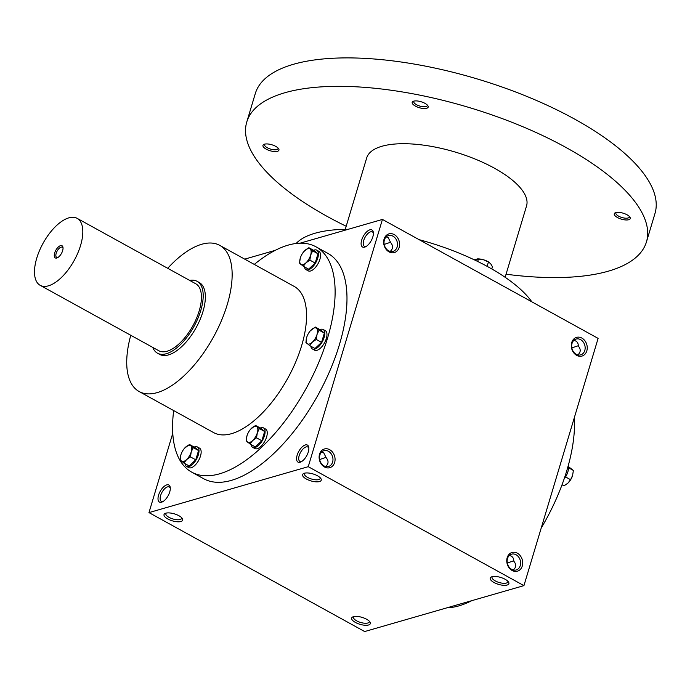 <?xml version="1.0" encoding="UTF-8"?>
<svg xmlns="http://www.w3.org/2000/svg" width="690" height="690" viewBox="0 0 690 690"><rect width="100%" height="100%" fill="white"/><g stroke="black" fill="none" stroke-linecap="round" stroke-linejoin="round"><path stroke-width="1.03" d="M384.201 244.424L390.678 242.224M386.184 236.92L388.185 237.55L390.669 242.578C393.343 245.778 393.188 248.728 390.195 251.445M304.799 473.133A8.228 3.071 -163.3 0 0 304.437 473.694A8.228 3.071 -163.3 0 0 311.44 478.998A8.228 3.071 -163.3 0 0 320.203 478.429A8.228 3.071 -163.3 0 0 320.212 477.756M392.955 236.17A8.228 6.607 -106.1 0 1 397.509 244.381A8.228 6.607 -106.1 0 1 393.041 251.393A8.228 6.607 -106.1 0 1 384.416 245.321A8.228 6.607 -106.1 0 1 388.487 235.583A8.228 6.607 -106.1 0 1 392.955 236.17M308.87 448.371A8.228 3.83 -61.1 0 0 307.861 447.034A8.228 3.83 -61.1 0 0 306.084 446.93A8.228 3.83 -61.1 0 0 299.762 453.994A8.228 3.83 -61.1 0 0 299.917 461.446A8.228 3.83 -61.1 0 0 301.582 461.584M305.316 444.947A9.738 4.528 -61.1 0 0 297.002 455.711A9.738 4.528 -61.1 0 0 300.797 461.998A9.738 4.528 -61.1 0 0 308.801 447.491A9.738 4.528 -61.1 0 0 305.316 444.947M319.668 459.531L326.146 457.323M321.652 452.028L323.645 452.657L326.137 457.686C328.811 460.886 328.647 463.835 325.663 466.543M578.323 345.707L571.837 347.907M577.841 354.927C580.825 352.211 580.98 349.261 578.315 346.061C578.323 342.809 576.831 340.929 573.83 340.403M166.747 484.898A9.738 4.528 -61.1 0 0 158.433 495.661A9.738 4.528 -61.1 0 0 162.236 501.949A9.738 4.528 -61.1 0 0 170.24 487.442A9.738 4.528 -61.1 0 0 166.747 484.898M170.301 488.322A8.228 3.83 -61.1 0 0 169.3 486.985A8.228 3.83 -61.1 0 0 167.515 486.881A8.228 3.83 -61.1 0 0 161.193 493.945A8.228 3.83 -61.1 0 0 161.348 501.397A8.228 3.83 -61.1 0 0 163.013 501.535M328.423 451.277A8.228 6.607 -106.1 0 1 332.977 459.488A8.228 6.607 -106.1 0 1 328.509 466.5A8.228 6.607 -106.1 0 1 319.875 460.42A8.228 6.607 -106.1 0 1 323.946 450.682A8.228 6.607 -106.1 0 1 328.423 451.277M329.691 449.69A9.738 7.823 -106.1 0 1 332.33 466.276A9.738 7.823 -106.1 0 1 319.254 459.066A9.738 7.823 -106.1 0 1 329.691 449.69M394.223 234.583A9.738 7.823 -106.1 0 1 396.862 251.169A9.738 7.823 -106.1 0 1 383.795 243.958A9.738 7.823 -106.1 0 1 394.223 234.583M512.135 570.483A9.738 7.823 73.9 0 0 522.572 561.108A9.738 7.823 73.9 0 0 509.496 553.898A9.738 7.823 73.9 0 0 512.135 570.483M511.678 569.388A8.228 6.607 73.9 0 0 516.155 569.983A8.228 6.607 73.9 0 0 520.226 560.245A8.228 6.607 73.9 0 0 511.592 554.165A8.228 6.607 73.9 0 0 507.124 561.177A8.228 6.607 73.9 0 0 511.678 569.388M513.308 570.026C516.293 567.318 516.448 564.36 513.774 561.168C513.791 557.917 512.299 556.028 509.298 555.51M576.676 355.376A9.738 7.823 73.9 0 0 587.104 346.001A9.738 7.823 73.9 0 0 574.028 338.79A9.738 7.823 73.9 0 0 576.676 355.376M576.21 354.289A8.228 6.607 73.9 0 0 580.687 354.876A8.228 6.607 73.9 0 0 584.758 345.138A8.228 6.607 73.9 0 0 576.124 339.057A8.228 6.607 73.9 0 0 571.656 346.078A8.228 6.607 73.9 0 0 576.21 354.289M513.783 560.806L507.305 563.014M523.934 585.629L364.656 631.548L148.98 512.601L308.249 466.682L523.934 585.629L598.109 338.385L382.433 219.437L308.249 466.682M369.849 229.839A9.738 4.528 -61.1 0 0 361.534 240.612A9.738 4.528 -61.1 0 0 365.338 246.899A9.738 4.528 -61.1 0 0 373.333 232.383A9.738 4.528 -61.1 0 0 369.849 229.839M254.282 264.417A128.659 59.806 118.9 0 1 315.977 246.813L327.836 253.359A128.659 59.806 118.9 0 1 330.243 369.935A128.659 59.806 118.9 0 1 231.4 480.369A128.659 59.806 118.9 0 1 203.576 478.688L191.708 472.141A128.659 59.806 118.9 0 1 173.682 410.576M244.717 259.138L275.25 250.341M300.064 243.182L382.433 219.437M172.767 433.303L148.98 512.601M165.807 513.188A9.738 3.631 -163.3 0 0 165.229 513.394A9.738 3.631 -163.3 0 0 172.31 520.829A9.738 3.631 -163.3 0 0 182.315 518.518A9.738 3.631 -163.3 0 0 174.915 514.033A9.738 3.631 -163.3 0 0 165.807 513.188M368.546 624.993A9.738 3.631 16.7 0 1 355.85 622.673A9.738 3.631 16.7 0 1 352.875 616.877A9.738 3.631 16.7 0 1 362.034 617.36A9.738 3.631 16.7 0 1 369.952 622A9.738 3.631 16.7 0 1 368.546 624.993M304.368 473.236A9.738 3.631 -163.3 0 0 303.798 473.443A9.738 3.631 -163.3 0 0 310.871 480.878A9.738 3.631 -163.3 0 0 320.876 478.567A9.738 3.631 -163.3 0 0 313.476 474.082A9.738 3.631 -163.3 0 0 304.368 473.236M507.107 585.042A9.738 3.631 16.7 0 1 494.411 582.722A9.738 3.631 16.7 0 1 491.435 576.926A9.738 3.631 16.7 0 1 500.604 577.409A9.738 3.631 16.7 0 1 508.521 582.05A9.738 3.631 16.7 0 1 507.107 585.042M471.839 600.645A128.659 59.806 118.9 0 1 458.936 605.863A128.659 59.806 118.9 0 1 447.025 607.804M574.322 417.683A128.659 59.806 118.9 0 1 541.176 528.143M167.713 268.298A83.456 38.795 118.9 0 1 219.739 245.364A83.456 38.795 118.9 0 1 221.292 320.979A83.456 38.795 118.9 0 1 157.182 392.619A83.456 38.795 118.9 0 1 139.13 391.523A83.456 38.795 118.9 0 1 130.772 335.288M219.739 245.364L294.147 286.402A83.456 38.795 118.9 0 1 295.7 362.017A83.456 38.795 118.9 0 1 231.59 433.656A83.456 38.795 118.9 0 1 213.538 432.561L139.13 391.523M197.09 281.322L199.246 282.512A41.029 19.07 118.9 0 1 200.014 319.694A41.029 19.07 118.9 0 1 168.489 354.91A41.029 19.07 118.9 0 1 159.614 354.375L157.458 353.185A41.029 19.07 -61.1 0 0 193.976 326.465A41.029 19.07 -61.1 0 0 197.09 281.322A41.029 19.07 -61.1 0 0 189.698 280.425M315.977 246.813A128.659 59.806 118.9 0 1 318.375 363.389A128.659 59.806 118.9 0 1 219.532 473.832A128.659 59.806 118.9 0 1 191.708 472.141M507.857 581.239A8.228 3.071 16.7 0 1 507.849 581.911A8.228 3.071 16.7 0 1 506.339 583.067A8.228 3.071 16.7 0 1 497.067 581.765A8.228 3.071 16.7 0 1 492.074 577.176A8.228 3.071 16.7 0 1 492.444 576.616M369.288 621.19A8.228 3.071 16.7 0 1 369.279 621.863A8.228 3.071 16.7 0 1 367.779 623.018A8.228 3.071 16.7 0 1 358.498 621.716A8.228 3.071 16.7 0 1 353.513 617.127A8.228 3.071 16.7 0 1 353.875 616.567M166.23 513.084A8.228 3.071 -163.3 0 0 165.867 513.645A8.228 3.071 -163.3 0 0 172.871 518.949A8.228 3.071 -163.3 0 0 181.634 518.38A8.228 3.071 -163.3 0 0 181.643 517.707M373.402 233.263A8.228 3.83 -61.1 0 0 372.393 231.926A8.228 3.83 -61.1 0 0 370.616 231.823A8.228 3.83 -61.1 0 0 364.294 238.887A8.228 3.83 -61.1 0 0 364.449 246.347A8.228 3.83 -61.1 0 0 366.114 246.485M296.122 243.475A128.659 47.964 16.7 0 1 348.217 229.304M419.089 239.654A128.659 47.964 16.7 0 1 531.869 301.849M345.267 229.322L366.675 157.976A83.456 31.11 16.7 0 1 455.547 152.154A83.456 31.11 16.7 0 1 526.548 205.939L505.14 277.285M346.19 226.251A208.639 77.78 16.7 0 1 246.77 122.001A208.639 77.78 16.7 0 1 468.959 107.459A208.639 77.78 16.7 0 1 646.452 241.914A208.639 77.78 16.7 0 1 608.373 271.161A208.639 77.78 16.7 0 1 506.063 274.215M426.653 108.287A8.349 3.114 16.7 0 1 415.777 106.294A8.349 3.114 16.7 0 1 413.224 101.327A8.349 3.114 16.7 0 1 421.081 101.74A8.349 3.114 16.7 0 1 427.86 105.725A8.349 3.114 16.7 0 1 426.653 108.287M628.728 219.731A8.349 3.114 16.7 0 1 617.852 217.738A8.349 3.114 16.7 0 1 615.299 212.77A8.349 3.114 16.7 0 1 623.156 213.184A8.349 3.114 16.7 0 1 629.936 217.16A8.349 3.114 16.7 0 1 628.728 219.731M277.432 151.317A8.349 3.114 16.7 0 1 266.547 149.325A8.349 3.114 16.7 0 1 264.003 144.357A8.349 3.114 16.7 0 1 271.851 144.771A8.349 3.114 16.7 0 1 278.639 148.747A8.349 3.114 16.7 0 1 277.432 151.317M246.77 122.001L255.3 93.564A208.639 77.78 16.7 0 1 477.489 79.022A208.639 77.78 16.7 0 1 654.982 213.477L646.452 241.914M278.053 148.031A7.029 2.622 16.7 0 1 278.044 148.591A7.029 2.622 16.7 0 1 276.759 149.583A7.029 2.622 16.7 0 1 268.841 148.479A7.029 2.622 16.7 0 1 264.581 144.555A7.029 2.622 16.7 0 1 264.882 144.081M629.349 216.453A7.029 2.622 16.7 0 1 629.34 217.014A7.029 2.622 16.7 0 1 628.055 217.997A7.029 2.622 16.7 0 1 620.138 216.893A7.029 2.622 16.7 0 1 615.877 212.977A7.029 2.622 16.7 0 1 616.179 212.503M427.274 105.009A7.029 2.622 16.7 0 1 427.265 105.57A7.029 2.622 16.7 0 1 425.989 106.553A7.029 2.622 16.7 0 1 418.062 105.449A7.029 2.622 16.7 0 1 413.802 101.534A7.029 2.622 16.7 0 1 414.104 101.059M476.997 258.931A9.039 3.372 16.7 0 1 477.118 258.923A9.039 3.372 16.7 0 1 483.647 259.811L478.429 259.026L477.696 261.476M489.659 262.726A9.039 3.372 16.7 0 0 489.555 262.649A9.039 3.372 16.7 0 0 483.647 259.811L488.425 262.028L487.131 266.349M488.425 262.028L490.65 263.675L492.444 266.754L491.789 268.953M478.429 259.026L474.151 259.759M568.525 467.76L573.373 470.433L568.457 466.664M562.039 484.751L564.023 485.846L567.93 483.121L570.587 479.714L572.605 475.419A9.039 4.2 118.9 0 1 572.596 475.462A9.039 4.2 118.9 0 1 568.965 482.051A9.039 4.2 118.9 0 1 568.94 482.077M568.232 465.69A11.126 5.175 118.9 0 1 564.041 479.171M565.567 476.945L570.587 479.714M572.596 475.462L573.373 470.433M303.98 251.436L308.87 247.693L310.138 248.926A9.039 4.2 -61.1 0 0 304.963 250.418A9.039 4.2 -61.1 0 0 303.936 251.488A9.039 4.2 -61.1 0 0 300.297 258.077A9.039 4.2 -61.1 0 0 300.288 258.12A9.039 4.2 -61.1 0 0 300.788 264.33A9.039 4.2 -61.1 0 0 305.963 262.838A9.039 4.2 -61.1 0 0 310.638 255.136A9.039 4.2 -61.1 0 0 310.138 248.926L312.656 250.841L310.638 255.136L309.87 260.121L305.963 262.838L303.307 266.254L299.52 263.106L300.297 258.077M303.307 266.254L308.611 269.178L315.175 263.045L317.961 253.765L314.174 250.625L308.87 247.693M304.445 266.883A11.126 5.175 -61.1 0 0 306.024 269.643L308.18 270.834A11.126 5.175 -61.1 0 0 310.586 270.98A11.126 5.175 -61.1 0 0 319.134 261.432A11.126 5.175 -61.1 0 0 318.927 251.35L316.77 250.16A11.126 5.175 -61.1 0 0 313.588 250.298M306.024 269.643A11.126 5.175 -61.1 0 0 308.43 269.79A11.126 5.175 -61.1 0 0 316.977 260.242A11.126 5.175 -61.1 0 0 316.77 250.16M317.961 253.765L312.656 250.841M315.175 263.045L309.87 260.121M310.319 330.821L315.261 327.026L316.529 328.259A9.039 4.2 -61.1 0 0 311.354 329.751A9.039 4.2 -61.1 0 0 310.319 330.821A9.039 4.2 -61.1 0 0 306.688 337.41A9.039 4.2 -61.1 0 0 306.679 337.453A9.039 4.2 -61.1 0 0 307.179 343.663A9.039 4.2 -61.1 0 0 312.354 342.171A9.039 4.2 -61.1 0 0 317.029 334.469A9.039 4.2 -61.1 0 0 316.529 328.259L319.047 330.174L317.029 334.469L316.262 339.454L312.354 342.171L309.698 345.587L305.912 342.438L306.688 337.41M309.698 345.587L315.002 348.51L321.566 342.378L324.352 333.098L320.565 329.958L315.261 327.026M310.828 346.216A11.126 5.175 -61.1 0 0 312.406 348.976L314.562 350.166A11.126 5.175 -61.1 0 0 316.969 350.313A11.126 5.175 -61.1 0 0 325.525 340.757A11.126 5.175 -61.1 0 0 325.309 330.674L323.153 329.492A11.126 5.175 -61.1 0 0 319.979 329.63M312.406 348.976A11.126 5.175 -61.1 0 0 314.812 349.123A11.126 5.175 -61.1 0 0 323.369 339.575A11.126 5.175 -61.1 0 0 323.153 329.492M324.352 333.098L319.047 330.174M321.566 342.378L316.262 339.454M250.617 429.214L255.55 425.42L256.818 426.644A9.039 4.2 -61.1 0 0 251.643 428.136A9.039 4.2 -61.1 0 0 250.617 429.214A9.039 4.2 -61.1 0 0 246.977 435.795A9.039 4.2 -61.1 0 0 246.968 435.847A9.039 4.2 -61.1 0 0 247.469 442.057A9.039 4.2 -61.1 0 0 252.644 440.565A9.039 4.2 -61.1 0 0 257.318 432.854A9.039 4.2 -61.1 0 0 256.818 426.644L259.337 428.568L257.318 432.854L256.551 437.839L252.644 440.565L249.987 443.972L246.201 440.824L246.977 435.795M249.987 443.972L255.291 446.904L261.855 440.772L264.641 431.491L260.855 428.343L255.55 425.42M251.126 444.602A11.126 5.175 -61.1 0 0 252.704 447.361L254.86 448.552A11.126 5.175 -61.1 0 0 257.267 448.698A11.126 5.175 -61.1 0 0 265.814 439.151A11.126 5.175 -61.1 0 0 265.607 429.068L263.451 427.878A11.126 5.175 -61.1 0 0 260.268 428.016M252.704 447.361A11.126 5.175 -61.1 0 0 255.11 447.508A11.126 5.175 -61.1 0 0 263.658 437.96A11.126 5.175 -61.1 0 0 263.451 427.878M264.641 431.491L259.337 428.568M261.855 440.772L256.551 437.839M184.515 448.267L189.457 444.472L190.725 445.706A9.039 4.2 -61.1 0 0 185.55 447.198A9.039 4.2 -61.1 0 0 184.515 448.267A9.039 4.2 -61.1 0 0 180.883 454.857A9.039 4.2 -61.1 0 0 180.866 454.9A9.039 4.2 -61.1 0 0 181.367 461.11A9.039 4.2 -61.1 0 0 186.55 459.618A9.039 4.2 -61.1 0 0 191.225 451.916A9.039 4.2 -61.1 0 0 190.725 445.706L193.243 447.62L191.225 451.916L190.457 456.901L186.55 459.618L183.885 463.033L180.107 459.885L180.883 454.857M183.885 463.033L189.189 465.957L195.762 459.825L198.548 450.544L194.761 447.396L189.457 444.472M185.024 463.663A11.126 5.175 -61.1 0 0 186.602 466.423L188.758 467.613A11.126 5.175 -61.1 0 0 191.165 467.76A11.126 5.175 -61.1 0 0 199.712 458.203A11.126 5.175 -61.1 0 0 199.505 448.12L197.349 446.939A11.126 5.175 -61.1 0 0 194.175 447.077M186.602 466.423A11.126 5.175 -61.1 0 0 189.008 466.569A11.126 5.175 -61.1 0 0 197.556 457.022A11.126 5.175 -61.1 0 0 197.349 446.939M198.548 450.544L193.243 447.62M195.762 459.825L190.457 456.901M63.04 248.133A5.822 2.708 -61.1 0 0 62.342 247.218A5.822 2.708 -61.1 0 0 61.082 247.141A5.822 2.708 -61.1 0 0 56.606 252.143A5.822 2.708 -61.1 0 0 56.718 257.422A5.822 2.708 -61.1 0 0 57.865 257.525M152.757 347.415A41.029 19.07 -61.1 0 0 157.458 353.185M40.184 285.332L158.804 350.744A38.252 17.785 -61.1 0 0 192.846 325.844A38.252 17.785 -61.1 0 0 195.744 283.762L77.125 218.342A38.252 17.785 -61.1 0 0 68.853 217.842A38.252 17.785 -61.1 0 0 39.468 250.668A38.252 17.785 -61.1 0 0 40.184 285.332A38.252 17.785 -61.1 0 0 74.218 260.423A38.252 17.785 -61.1 0 0 77.125 218.342M60.504 245.649A6.952 3.234 -61.1 0 0 54.57 253.342A6.952 3.234 -61.1 0 0 57.279 257.836A6.952 3.234 -61.1 0 0 62.997 247.469A6.952 3.234 -61.1 0 0 60.504 245.649"/></g></svg>
